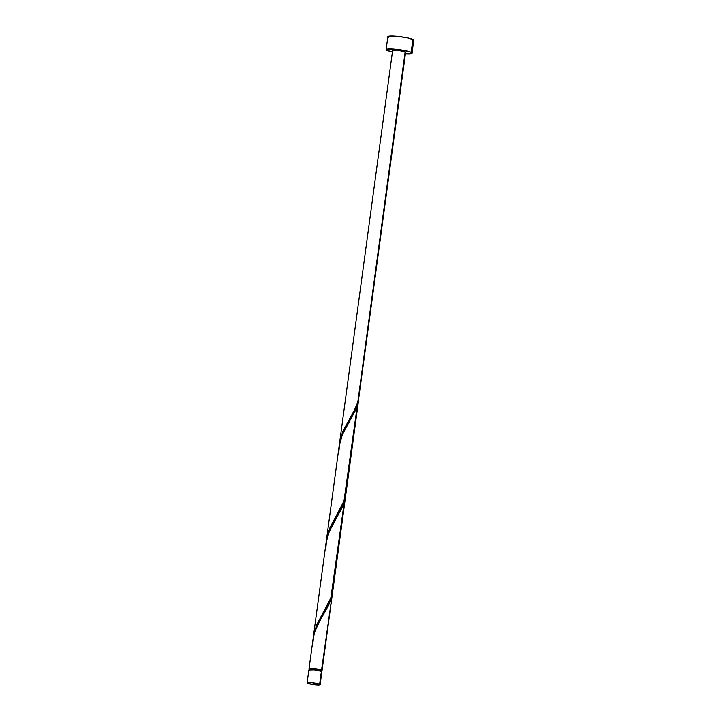<?xml version="1.0" encoding="UTF-8"?>
<svg xmlns="http://www.w3.org/2000/svg" width="721" height="721" viewBox="0 0 721 721"><rect width="100%" height="100%" fill="white"/><g stroke="black" fill="none" stroke-linecap="round" stroke-linejoin="round"><path stroke-width="1.08" d="M321.368 671.954L321.881 671.702A6.57 0.847 -172.3 0 0 321.395 671.305L319.646 684.211A6.57 0.847 7.7 0 1 320.133 684.617A6.57 0.847 7.7 0 1 314.825 684.734A6.57 0.847 7.7 0 1 307.597 683.256L314.861 684.734L320.133 684.608L312.391 682.733L307.624 682.607L307.119 682.868L307.597 683.256A6.57 0.847 7.7 0 1 307.119 682.859A6.57 0.847 7.7 0 1 312.427 682.733A6.57 0.847 7.7 0 1 319.646 684.211L321.395 671.305L314.131 669.827L308.858 669.962L307.119 682.859M321.224 671.621L321.404 670.332A5.912 0.757 -172.3 0 0 320.971 669.971L320.818 671.089L320.971 669.971L318.826 669.34L312.319 668.466L309.688 668.755M412.863 40.736L413.881 40.223A13.131 1.694 -172.3 0 0 412.917 39.439L411.168 52.345A13.131 1.694 7.7 0 1 412.133 53.147A13.131 1.694 7.7 0 1 405.436 53.715L409.907 53.778L412.142 53.12L411.168 52.345L412.917 39.439A13.131 1.694 -172.3 0 0 398.47 36.483A13.131 1.694 -172.3 0 0 387.853 36.717L386.105 49.623A13.131 1.694 7.7 0 1 396.73 49.389A13.131 1.694 7.7 0 1 411.168 52.345L404.166 50.479L394.207 49.154L387.123 49.127L386.105 49.65L387.069 50.425A13.131 1.694 7.7 0 1 386.105 49.623M392.422 51.957A13.131 1.694 7.7 0 1 387.069 50.425L392.422 51.957M338.753 452.833L339.753 442.658L341.384 437.133L346.413 426.508L354.921 411.412L357.346 405.4L344.683 499.094L346.008 493.263L358.67 399.56L355.498 410.186L342.286 434.808L339.113 446.191L326.451 539.894L329.984 527.664L343.962 501.158L357.346 405.4L358.571 400.245M358.58 399.299L405.626 52.263A6.57 0.847 -172.3 0 0 405.148 51.867L358.58 399.299M320.457 670.755L322.053 670.386L321.566 670.016L332.669 591.581L321.566 670.016L313.085 668.421L309.543 668.412L309.039 668.673L309.642 669.115A6.57 0.847 7.7 0 1 309.516 669.061A6.57 0.847 7.7 0 1 309.039 668.655A6.57 0.847 7.7 0 1 314.347 668.538A6.57 0.847 7.7 0 1 321.566 670.016A6.57 0.847 7.7 0 1 322.053 670.422A6.57 0.847 7.7 0 1 321.35 670.692M325.667 549.618L326.667 539.452L328.298 533.919L333.327 523.293L341.835 508.206L344.259 502.186L331.597 595.879L332.922 590.048L345.584 496.345L342.412 506.971L329.2 531.602L326.027 542.976L313.365 636.679L316.898 624.449L330.876 597.952L344.259 502.186L345.584 496.345M312.581 646.413L313.581 636.237L315.212 630.704L320.241 620.078L328.749 604.991L331.173 598.971L328.578 605.343L318.529 623.25L314.798 631.875L313.13 638.527L309.039 668.655M331.597 595.879L327.722 604.748L316.528 625.305L313.464 635.976M344.683 499.094L340.808 507.963L329.614 528.52L326.55 539.191M357.769 402.3L353.894 411.177L342.7 431.735L339.573 442.802L343.07 430.87L354.245 410.519L357.769 402.3L405.148 51.867A6.57 0.847 -172.3 0 0 397.929 50.389A6.57 0.847 -172.3 0 0 392.612 50.506L399.155 50.533L405.626 52.254M392.612 50.506L339.636 442.406M320.944 670.557L320.971 669.971A5.912 0.757 -172.3 0 0 314.464 668.637A5.912 0.757 -172.3 0 0 309.688 668.746L309.516 670.034M412.133 53.147L413.647 39.853L408.158 38.033L398.398 36.474L391.71 36.05L387.853 36.744M388.087 37.104L388.817 37.519M320.133 684.617L321.872 671.711L321.395 671.305A6.57 0.847 -172.3 0 0 314.176 669.836A6.57 0.847 -172.3 0 0 308.867 669.953M322.053 670.422L332.498 593.131"/></g></svg>

